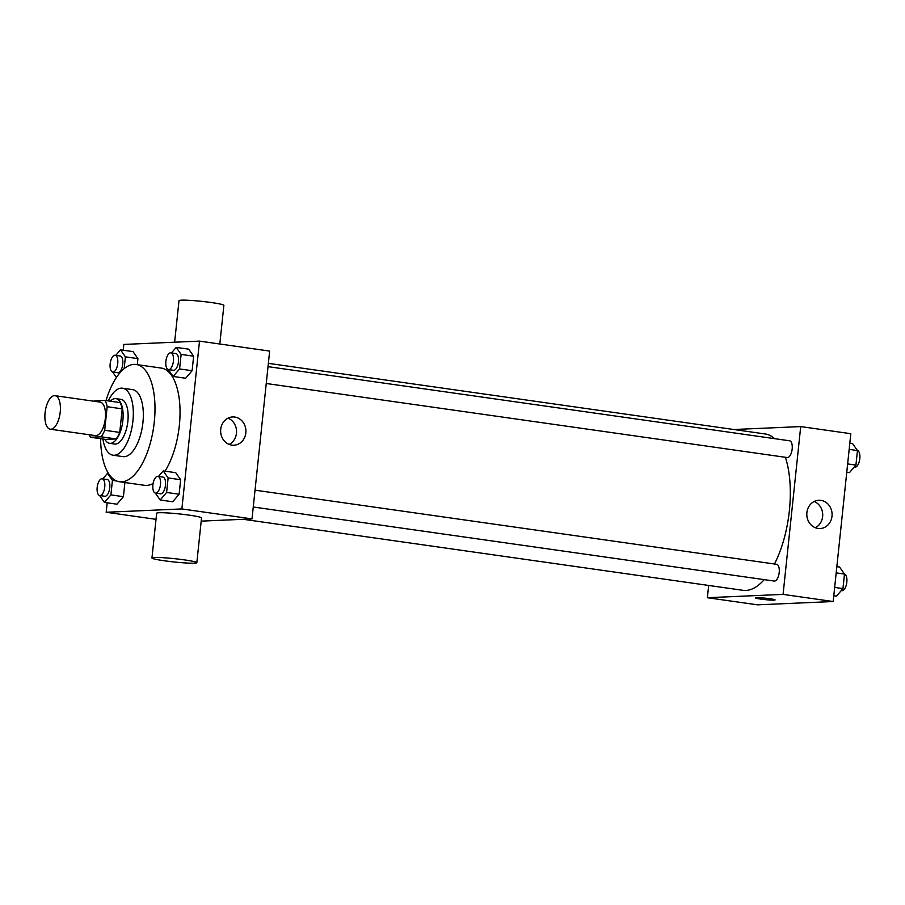 <?xml version="1.0" encoding="UTF-8"?>
<svg xmlns="http://www.w3.org/2000/svg" width="905" height="905" viewBox="0 0 905 905"><rect width="100%" height="100%" fill="white"/><g stroke="black" fill="none" stroke-linecap="round" stroke-linejoin="round"><path stroke-width="1.36" d="M50.884 429.23A16.924 7.478 98.1 0 1 50.261 429.196A16.924 7.478 98.1 0 1 45.25 411.39A16.924 7.478 98.1 0 1 55.024 395.689A16.924 7.478 98.1 0 1 60.137 412.804A16.924 7.478 98.1 0 1 50.884 429.23M55.024 395.689L100.116 402.103A16.924 7.478 98.1 0 1 105.229 419.219A16.924 7.478 98.1 0 1 95.975 435.633A16.924 7.478 98.1 0 1 95.353 435.61L50.261 429.196M104.957 400.44L119.992 402.578A21.833 9.65 98.1 0 1 122.209 408.856L119.732 432.409L104.697 430.271L107.175 406.718A21.833 9.65 98.1 0 0 104.957 400.44L94.335 400.904A21.833 9.65 98.1 0 0 94.086 401.243M119.732 432.409A21.833 9.65 98.1 0 1 116.168 438.936L105.546 439.4L90.511 437.262A21.833 9.65 98.1 0 1 89.323 434.751M90.511 437.262L101.134 436.798A21.833 9.65 98.1 0 0 104.697 430.271M116.168 438.936L101.134 436.798M104.912 439.31A22.557 9.966 -81.9 0 0 109.596 443.326A22.557 9.966 -81.9 0 0 122.628 422.397A22.557 9.966 -81.9 0 0 115.942 398.653A22.557 9.966 -81.9 0 0 110.331 401.209M115.942 398.653L120.953 399.365A22.557 9.966 98.1 0 1 127.763 422.183A22.557 9.966 98.1 0 1 115.421 444.072A22.557 9.966 98.1 0 1 114.607 444.038L109.596 443.326M122.209 408.856L107.175 406.718M102.898 439.027A33.836 14.944 -81.9 0 0 113.012 455.204A33.836 14.944 -81.9 0 0 132.571 423.8A33.836 14.944 -81.9 0 0 122.537 388.2A33.836 14.944 -81.9 0 0 108.317 400.915M113.012 455.204L123.035 456.629A33.836 14.944 -81.9 0 0 142.594 425.226A33.836 14.944 -81.9 0 0 132.56 389.625L122.537 388.2M100.602 438.699A59.221 26.155 -81.9 0 0 119.46 481.754A59.221 26.155 -81.9 0 0 153.692 426.809A59.221 26.155 -81.9 0 0 136.135 364.489A59.221 26.155 -81.9 0 0 106.021 400.587M136.135 364.489L161.18 368.052A59.221 26.155 98.1 0 1 179.971 407.951A59.221 26.155 98.1 0 1 165.004 471.166M153.092 483.496A59.221 26.155 98.1 0 1 146.678 485.419A59.221 26.155 98.1 0 1 144.517 485.318L119.46 481.754M124.166 368.629L125.399 356.853L137.922 358.64L137.288 364.658L137.922 358.64L133.012 351.615L120.489 349.839L115.749 355.371M168.307 369.568L173.138 376.457L185.661 378.245L192.109 370.722L193.636 356.197L188.715 349.172L176.192 347.396L171.452 352.927M107.175 502.807L106.179 512.253L181.871 508.938L199.507 341.117L123.827 344.432L123.216 350.224M99.618 495.521L104.448 502.422L116.971 504.198L123.419 496.687L124.901 482.535L123.419 496.687L110.896 494.899L112.424 480.374L107.503 473.349L102.763 478.881M155.332 493.078L160.162 499.979L172.685 501.755L179.122 494.243L180.649 479.707L175.74 472.693L163.217 470.905L158.477 476.437M156.022 519.334L106.179 512.253M201.204 521.133L252.009 518.904L269.656 351.095L199.507 341.117M252.009 518.904L181.871 508.938M231.804 445.113A14.141 12.647 -92.5 0 1 220.639 430.463A14.141 12.647 -92.5 0 1 232.664 416.945A14.141 12.647 -92.5 0 1 245.911 430.531A14.141 12.647 -92.5 0 1 233.897 445.215A14.141 12.647 -92.5 0 1 231.804 445.113M151.961 557.978L156.667 513.226A22.557 1.663 6 0 1 179.269 513.927A22.557 1.663 6 0 1 201.532 517.943L196.838 562.695A22.557 1.663 6 0 1 194.439 563.182A22.557 1.663 6 0 1 169.122 561.405A22.557 1.663 6 0 1 151.961 557.978A22.557 1.663 6 0 1 174.575 558.679A22.557 1.663 6 0 1 196.838 562.695M219.813 344.002L223.874 305.37A22.557 1.663 -174 0 0 206.713 301.931A22.557 1.663 -174 0 0 181.396 300.166A22.557 1.663 -174 0 0 179.009 300.652L174.631 342.214M228.015 418.167A14.141 12.647 -92.5 0 1 236.533 430.938A14.141 12.647 -92.5 0 1 229.157 444.412M764.205 579.63A78.961 34.876 98.1 0 1 745.822 590.467A78.961 34.876 98.1 0 1 742.937 590.32L243.241 519.289M268.366 363.346L765.166 433.97A78.961 34.876 98.1 0 1 774.601 438.665M785.393 457.285A78.961 34.876 98.1 0 1 774.488 564.007M253.264 507.004L774.216 581.055A8.462 3.733 -81.9 0 0 779.115 573.204A8.462 3.733 -81.9 0 0 776.603 564.301L255.04 490.171M268.016 366.649L789.579 440.792A8.462 3.733 98.1 0 1 792.135 449.344A8.462 3.733 98.1 0 1 787.508 457.557A8.462 3.733 98.1 0 1 787.203 457.545L266.251 383.494M708.672 585.456L707.382 597.719L783.074 594.393L800.71 426.583L733.797 429.513M800.71 426.583L850.813 433.699L833.177 601.52L757.485 604.834L707.382 597.719M833.177 601.52L783.074 594.393M817.973 528.43A14.141 12.647 -92.5 0 1 806.808 513.791A14.141 12.647 -92.5 0 1 818.833 500.273A14.141 12.647 -92.5 0 1 832.08 513.848A14.141 12.647 -92.5 0 1 820.066 528.543A14.141 12.647 -92.5 0 1 817.973 528.43M775.087 599.936A9.876 0.724 6 0 1 774.035 600.151A9.876 0.724 6 0 1 762.96 599.382A9.876 0.724 6 0 1 755.449 597.877A9.876 0.724 6 0 1 765.347 598.182A9.876 0.724 6 0 1 775.087 599.936A9.876 0.724 6 0 1 774.035 600.151A9.876 0.724 6 0 1 762.983 599.37A9.876 0.724 6 0 1 755.449 597.866M814.183 501.494A14.141 12.647 -92.5 0 1 822.702 514.266A14.141 12.647 -92.5 0 1 815.326 527.728M833.788 595.728L836.514 596.124L842.951 588.601L844.478 574.064L839.569 567.05L836.842 566.666M842.951 588.601L834.659 587.424M844.478 574.064L836.186 572.888M844.399 573.951A8.462 3.733 98.1 0 1 846.763 582.662A8.462 3.733 98.1 0 1 842.159 590.693A8.462 3.733 98.1 0 1 841.854 590.671L841.254 590.592M846.763 472.218L849.49 472.602L855.926 465.091L857.454 450.554L852.544 443.541L849.818 443.156M855.926 465.091L847.634 463.914M857.454 450.554L849.162 449.378M857.374 450.441A8.462 3.733 98.1 0 1 859.75 459.14A8.462 3.733 98.1 0 1 855.146 467.172A8.462 3.733 98.1 0 1 854.84 467.161L854.23 467.071M160.162 499.979L166.599 492.456L168.126 477.931L163.217 470.905M157.866 476.358L162.877 477.071A8.462 3.733 98.1 0 1 165.434 485.623A8.462 3.733 98.1 0 1 160.807 493.836A8.462 3.733 98.1 0 1 160.49 493.813L155.49 493.112A8.462 3.733 98.1 0 1 152.979 484.209A8.462 3.733 98.1 0 1 157.866 476.358A8.462 3.733 98.1 0 1 160.423 484.91A8.462 3.733 98.1 0 1 155.796 493.123A8.462 3.733 98.1 0 1 155.49 493.112M172.685 501.755L179.122 494.243L166.599 492.456M179.122 494.243L180.649 479.707L168.126 477.931M180.649 479.707L175.74 472.693M173.138 376.457L179.586 368.946L181.113 354.409L176.192 347.396M170.853 352.837L175.864 353.55A8.462 3.733 98.1 0 1 178.409 362.113A8.462 3.733 98.1 0 1 173.783 370.315A8.462 3.733 98.1 0 1 173.477 370.303L168.466 369.591A8.462 3.733 98.1 0 1 165.954 360.688A8.462 3.733 98.1 0 1 170.853 352.837A8.462 3.733 98.1 0 1 173.398 361.4A8.462 3.733 98.1 0 1 168.771 369.602A8.462 3.733 98.1 0 1 168.466 369.591M185.661 378.245L192.109 370.722L179.586 368.946M192.109 370.722L193.636 356.197L181.113 354.409M193.636 356.197L188.715 349.172M104.448 502.422L110.896 494.899M102.163 478.802L107.163 479.503A8.462 3.733 98.1 0 1 109.72 488.067A8.462 3.733 98.1 0 1 105.093 496.279A8.462 3.733 98.1 0 1 104.788 496.257L99.776 495.544A8.462 3.733 98.1 0 1 97.265 486.641A8.462 3.733 98.1 0 1 102.163 478.802A8.462 3.733 98.1 0 1 104.709 487.354A8.462 3.733 98.1 0 1 100.082 495.567A8.462 3.733 98.1 0 1 99.776 495.544M108.487 473.485L107.503 473.349M116.971 504.198L123.419 496.687M116.575 480.962L112.424 480.374M112.605 372L116.417 377.453M125.399 356.853L120.489 349.839M115.139 355.28L120.15 355.993A8.462 3.733 98.1 0 1 122.707 364.545A8.462 3.733 98.1 0 1 118.08 372.758A8.462 3.733 98.1 0 1 117.774 372.747L112.763 372.034A8.462 3.733 98.1 0 1 110.252 363.131A8.462 3.733 98.1 0 1 115.139 355.28A8.462 3.733 98.1 0 1 117.695 363.844A8.462 3.733 98.1 0 1 113.068 372.046A8.462 3.733 98.1 0 1 112.763 372.034M137.922 358.64L133.012 351.615"/></g></svg>
